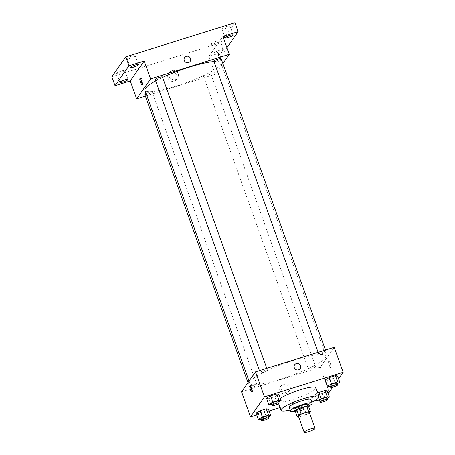 <?xml version="1.0" encoding="UTF-8"?>
<svg xmlns="http://www.w3.org/2000/svg" width="455" height="455" viewBox="0 0 455 455"><rect width="100%" height="100%" fill="white"/><g stroke="black" fill="none" stroke-linecap="round" stroke-linejoin="round"><path stroke-width="0.34" stroke-dasharray="2.27 1.71" d="M309.309 412.275A5.779 0.99 -19.7 0 1 304.202 415.153A5.779 0.99 -19.7 0 1 298.429 416.171M308.433 406.093L307.097 408.004A7.456 1.274 -19.7 0 1 304.685 409.164L297.155 411.513L299.072 416.871L306.602 414.522A7.456 1.274 -19.7 0 0 309.013 413.362L309.468 412.719M299.072 416.871A7.456 1.274 -19.7 0 1 298.702 416.928M297.155 411.513A7.456 1.274 -19.7 0 1 295.466 411.633M295.505 411.741A7.707 1.319 160.3 0 0 302.393 410.103A7.707 1.319 160.3 0 0 308.752 406.998M308.564 404.478A7.707 1.319 -19.7 0 1 301.756 408.317A7.707 1.319 -19.7 0 1 294.055 409.676M304.685 409.164L306.602 414.522M307.097 408.004L309.013 413.362M294.556 411.058A11.557 1.974 160.3 0 0 309.059 405.866M289.152 407.401A11.557 1.974 160.3 0 0 300.698 405.365A11.557 1.974 160.3 0 0 310.913 399.609M290.108 410.069A20.225 3.458 160.3 0 0 311.868 402.277M315.872 387.751A20.225 3.458 -19.7 0 1 297.997 397.824A20.225 3.458 -19.7 0 1 277.795 401.39A20.225 3.458 -19.7 0 1 278.05 400.434A20.225 3.458 -19.7 0 1 280.354 398.432M329.557 386.557L327.321 380.3L325.171 379.908L327.321 380.3L333.515 378.367L337.564 376.04L333.515 378.367L335.756 384.623L337.485 383.628M316.509 399.644L314.769 394.786L317.772 393.057L314.769 394.786L316.913 395.179L323.113 393.245L327.162 390.913L323.113 393.245L325.348 399.496L327.082 398.5M332.77 387.165L338.577 378.861M256.739 414.886L269.132 411.019M280.024 407.617L327.799 392.699M270.89 404.87L268.649 398.62L266.505 398.227L268.649 398.62L274.848 396.686L278.898 394.36L274.848 396.686L277.084 402.937L278.813 401.947M260.482 419.749L258.247 413.493L256.097 413.1L258.247 413.493L264.44 411.559L268.49 409.233L264.44 411.559L266.681 417.815L268.41 416.82M250.313 381.284A40.444 6.916 -19.7 0 1 290.057 361.486A40.444 6.916 -19.7 0 1 325.956 355.924A40.444 6.916 -19.7 0 1 290.205 376.069A40.444 6.916 -19.7 0 1 249.801 383.195A40.444 6.916 -19.7 0 1 250.313 381.284M241.542 391.823L320.252 367.248L334.209 347.296M308.433 368.954A3.85 0.66 -19.7 0 1 312.215 367.066A3.85 0.66 -19.7 0 1 315.634 366.537A3.85 0.66 -19.7 0 1 312.232 368.459A3.85 0.66 -19.7 0 1 308.382 369.136A3.85 0.66 -19.7 0 1 308.433 368.954M318.836 354.081A3.85 0.66 -19.7 0 1 322.623 352.193A3.85 0.66 -19.7 0 1 326.042 351.664A3.85 0.66 -19.7 0 1 322.635 353.58A3.85 0.66 -19.7 0 1 318.79 354.263A3.85 0.66 -19.7 0 1 318.836 354.081M260.163 372.395A3.85 0.66 -19.7 0 1 263.951 370.512A3.85 0.66 -19.7 0 1 267.369 369.983A3.85 0.66 -19.7 0 1 263.968 371.9A3.85 0.66 -19.7 0 1 260.118 372.577A3.85 0.66 -19.7 0 1 260.163 372.395M256.916 385.038A3.85 0.66 160.3 0 0 256.967 384.856A3.85 0.66 160.3 0 0 253.117 385.533A3.85 0.66 160.3 0 0 249.71 387.455A3.85 0.66 160.3 0 0 253.128 386.926A3.85 0.66 160.3 0 0 256.916 385.038M320.252 367.248L329.204 392.261M279.927 390.765A4.829 4.624 35 0 0 288.373 392.13A4.829 4.624 35 0 0 287.065 385.573A4.829 4.624 35 0 0 279.927 390.765M330.904 367.543A3.373 0.779 -107.3 0 0 330.438 363.903A3.373 0.779 -107.3 0 0 328.783 361.202A3.373 0.779 -107.3 0 0 329.045 364.648A3.373 0.779 -107.3 0 0 330.791 367.634A3.373 0.779 -107.3 0 0 330.904 367.543A3.373 0.779 -107.3 0 0 330.438 363.903A3.373 0.779 -107.3 0 0 328.783 361.202A3.373 0.779 -107.3 0 0 329.045 364.648A3.373 0.779 -107.3 0 0 330.791 367.634A3.373 0.779 -107.3 0 0 330.904 367.543M250.733 386.295A3.373 0.779 72.7 0 1 250.864 385.584A3.373 0.779 72.7 0 1 250.978 385.493A3.373 0.779 72.7 0 1 252.73 388.479A3.373 0.779 72.7 0 1 252.991 391.926A3.373 0.779 72.7 0 1 252.332 391.408M281.11 389.076A4.829 4.624 35 0 0 289.556 390.441A4.829 4.624 35 0 0 288.248 383.884A4.829 4.624 35 0 0 281.11 389.076M300.175 368.658L300.175 368.658A3.373 3.23 -145 0 1 294.283 367.703A3.373 3.23 -145 0 1 294.652 364.796L294.652 364.796M155.678 80.888A40.444 6.916 -19.7 0 1 162.611 77.407M213.981 61.55A40.444 6.916 -19.7 0 1 221.045 62.926A40.444 6.916 -19.7 0 1 185.299 83.066A40.444 6.916 -19.7 0 1 144.889 90.192M144.804 94.452A3.85 0.66 160.3 0 0 148.222 93.923A3.85 0.66 160.3 0 0 152.01 92.041A3.85 0.66 160.3 0 0 152.055 91.859A3.85 0.66 160.3 0 0 149.843 92.024A3.85 0.66 160.3 0 0 146.055 93.451M221.13 58.667A3.85 0.66 -19.7 0 1 217.729 60.583A3.85 0.66 -19.7 0 1 213.878 61.26M162.463 76.98A3.85 0.66 -19.7 0 1 159.057 78.903A3.85 0.66 -19.7 0 1 155.206 79.579M203.521 75.957A3.85 0.66 -19.7 0 1 207.309 74.068A3.85 0.66 -19.7 0 1 210.728 73.539A3.85 0.66 -19.7 0 1 207.321 75.456A3.85 0.66 -19.7 0 1 203.476 76.139A3.85 0.66 -19.7 0 1 203.521 75.957M145.39 96.09L215.34 74.25L222.865 63.495M111.839 76.77L220.948 42.702L224.15 51.637L226.926 47.667M215.34 74.25L208.942 56.386L224.15 51.637M167.986 78.112A4.829 4.624 35 0 0 176.426 79.477A4.829 4.624 35 0 0 175.124 72.919A4.829 4.624 35 0 0 167.986 78.112M208.942 56.386L222.905 36.428M220.88 60.253A3.373 0.779 -107.3 0 0 220.413 56.613A3.373 0.779 -107.3 0 0 218.758 53.912A3.373 0.779 -107.3 0 0 219.02 57.358A3.373 0.779 -107.3 0 0 220.766 60.344A3.373 0.779 -107.3 0 0 220.88 60.253A3.373 0.779 -107.3 0 0 220.413 56.613A3.373 0.779 -107.3 0 0 218.753 53.912A3.373 0.779 -107.3 0 0 219.014 57.358A3.373 0.779 -107.3 0 0 220.766 60.344A3.373 0.779 -107.3 0 0 220.88 60.253M140.709 78.999A3.373 0.779 72.7 0 1 140.84 78.294A3.373 0.779 72.7 0 1 140.953 78.203A3.373 0.779 72.7 0 1 142.699 81.189A3.373 0.779 72.7 0 1 142.961 84.636A3.373 0.779 72.7 0 1 142.307 84.118M169.163 76.423A4.829 4.624 35 0 0 177.609 77.794A4.829 4.624 35 0 0 176.301 71.23A4.829 4.624 35 0 0 169.163 76.423M190.15 61.368L190.15 61.368A3.373 3.23 -145 0 1 184.258 60.413A3.373 3.23 -145 0 1 184.628 57.506L184.628 57.506M218.059 52.353A4.334 0.739 -19.7 0 1 214.692 52.791A4.334 0.739 -19.7 0 1 218.519 50.636A4.334 0.739 -19.7 0 1 222.848 49.874A4.334 0.739 -19.7 0 1 218.059 52.353M220.948 42.702L234.911 22.75M216.284 41.377A4.334 0.739 160.3 0 0 211.49 43.862A4.334 0.739 160.3 0 0 214.857 43.418A4.334 0.739 160.3 0 0 219.651 40.939A4.334 0.739 160.3 0 0 216.284 41.377M121.479 70.98A4.334 0.739 160.3 0 0 116.69 73.46A4.334 0.739 160.3 0 0 120.052 73.016A4.334 0.739 160.3 0 0 124.846 70.536A4.334 0.739 160.3 0 0 121.479 70.98M131.887 56.102A4.334 0.739 160.3 0 0 127.093 58.581A4.334 0.739 160.3 0 0 130.46 58.143A4.334 0.739 160.3 0 0 135.254 55.664A4.334 0.739 160.3 0 0 131.887 56.102M226.692 26.504A4.334 0.739 160.3 0 0 221.898 28.983A4.334 0.739 160.3 0 0 225.265 28.546A4.334 0.739 160.3 0 0 230.054 26.06A4.334 0.739 160.3 0 0 226.692 26.504M261.193 419.527L266.681 417.815M268.16 416.12A3.85 0.66 -19.7 0 1 264.753 418.043A3.85 0.66 -19.7 0 1 260.908 418.719M258.247 413.493L264.44 411.559M319.865 401.208L325.348 399.496M326.832 397.807A3.85 0.66 -19.7 0 1 323.425 399.723A3.85 0.66 -19.7 0 1 319.575 400.4M314.769 394.786L316.913 395.179L319.154 401.429M316.913 395.179L323.113 393.245M271.601 404.649L277.084 402.937M278.562 401.247A3.85 0.66 -19.7 0 1 275.161 403.164A3.85 0.66 -19.7 0 1 271.311 403.841M268.649 398.62L274.848 396.686M330.273 386.335L335.756 384.623M337.235 382.928A3.85 0.66 -19.7 0 1 333.834 384.845A3.85 0.66 -19.7 0 1 329.983 385.527M327.321 380.3L333.515 378.367M277.795 401.39L278.608 403.665M250.978 385.493L250.079 385.772M252.991 391.926L252.087 392.21M281.639 384.907L280.456 386.591M289.556 390.441L288.373 392.13M249.05 381.097L249.801 383.195M221.045 62.926L325.956 355.924M256.967 384.856L152.055 91.859M249.71 387.455L247.981 382.621M318.096 352.324L318.79 354.263M325.456 350.026L326.042 351.664M259.424 370.643L260.118 372.577M266.784 368.345L267.369 369.983M203.476 76.139L308.382 369.136M210.728 73.539L315.634 366.537M140.953 78.203L140.055 78.482M142.961 84.636L142.062 84.92M169.692 72.254L168.509 73.943M177.609 77.794L176.426 79.477M233.256 34.995L230.054 26.06M225.094 37.919L221.898 28.983M138.451 64.593L135.254 55.664M130.289 67.516L127.093 58.581M128.048 79.471L124.846 70.536M119.887 82.395L116.69 73.46M222.848 49.874L219.651 40.939M214.692 52.791L211.49 43.862"/><path stroke-width="0.68" d="M304.259 431.977A5.779 0.99 -19.7 0 1 309.935 429.15A5.779 0.99 -19.7 0 1 315.065 428.354A5.779 0.99 -19.7 0 1 309.957 431.232A5.779 0.99 -19.7 0 1 304.185 432.25A5.779 0.99 -19.7 0 1 304.259 431.977M304.185 432.25L298.429 416.171A5.779 0.99 -19.7 0 1 298.503 415.898A5.779 0.99 -19.7 0 1 304.179 413.072A5.779 0.99 -19.7 0 1 309.309 412.275L315.065 428.354M309.468 412.719L310.35 411.451A7.456 1.274 -19.7 0 0 308.666 411.576L301.136 413.925A7.456 1.274 -19.7 0 0 298.725 415.085L297.388 416.99A7.456 1.274 -19.7 0 0 298.702 416.928M308.666 411.576L306.744 406.213L299.214 408.567L301.136 413.925M298.725 415.085L296.802 409.722L295.466 411.633L297.388 416.99M296.802 409.722A7.456 1.274 -19.7 0 1 299.214 408.567M306.744 406.213A7.456 1.274 -19.7 0 1 308.433 406.093L310.35 411.451M308.752 406.998A7.707 1.319 160.3 0 0 309.201 406.264A7.707 1.319 160.3 0 0 303.218 407.049A7.707 1.319 160.3 0 0 294.698 411.462A7.707 1.319 160.3 0 0 295.505 411.741M294.698 411.462L294.055 409.676A7.707 1.319 -19.7 0 1 294.158 409.312A7.707 1.319 -19.7 0 1 302.581 405.263A7.707 1.319 -19.7 0 1 308.564 404.478L309.201 406.264M309.059 405.866A11.557 1.974 160.3 0 0 312.187 403.181A11.557 1.974 160.3 0 0 303.212 404.358A11.557 1.974 160.3 0 0 290.432 410.973A11.557 1.974 160.3 0 0 294.556 411.058M312.187 403.181L310.913 399.609A11.557 1.974 160.3 0 0 301.932 400.781A11.557 1.974 160.3 0 0 289.152 407.401L290.432 410.973M311.868 402.277A20.225 3.458 160.3 0 0 319.069 396.686A20.225 3.458 160.3 0 0 303.36 398.739A20.225 3.458 160.3 0 0 280.991 410.319A20.225 3.458 160.3 0 0 290.108 410.069M280.354 398.432A20.225 3.458 -19.7 0 1 300.163 389.81A20.225 3.458 -19.7 0 1 315.872 387.751L319.069 396.686M337.485 383.628L339.805 382.291L337.564 376.04L335.42 375.648L329.221 377.582L325.171 379.908L327.412 386.164L330.273 386.335M327.082 398.5L329.403 397.17L327.162 390.913L325.012 390.521L318.818 392.455L317.772 393.057L318.818 392.455L321.059 398.711L317.01 401.037L319.865 401.208M327.799 392.699L329.204 392.261L332.77 387.165M338.577 378.861L343.161 372.309L264.457 396.879L250.5 416.837L256.739 414.886M269.132 411.019L280.024 407.617M278.813 401.947L281.133 400.61L278.898 394.36L276.748 393.962L270.554 395.901L266.505 398.227L268.74 404.478L271.601 404.649M268.41 416.82L270.731 415.483L268.49 409.233L266.346 408.84L260.146 410.774L256.097 413.1L258.338 419.356L261.193 419.527M343.161 372.309L334.209 347.296L255.505 371.866L264.457 396.879M294.283 367.703A3.373 3.23 -145 0 1 299.265 364.08A3.373 3.23 -145 0 1 297.007 369.96A3.373 3.23 -145 0 1 294.283 367.703M255.505 371.866L241.542 391.823L250.5 416.837M249.966 385.863A3.373 0.779 72.7 0 1 250.079 385.772A3.373 0.779 72.7 0 1 251.825 388.758A3.373 0.779 72.7 0 1 252.087 392.21A3.373 0.779 72.7 0 1 250.432 389.508A3.373 0.779 72.7 0 1 249.966 385.863M252.332 391.408A3.373 0.779 72.7 0 1 250.733 386.295M294.652 364.796A3.373 3.23 -145 0 1 299.265 364.085A3.373 3.23 -145 0 1 300.175 368.658M249.05 381.097L144.889 90.192A40.444 6.916 -19.7 0 1 145.407 88.287A40.444 6.916 -19.7 0 1 155.678 80.888M162.611 77.407A40.444 6.916 -19.7 0 1 213.981 61.55M146.055 93.451A3.85 0.66 160.3 0 0 144.804 94.452L247.981 382.621M318.096 352.324L213.878 61.26A3.85 0.66 -19.7 0 1 213.93 61.078A3.85 0.66 -19.7 0 1 217.712 59.195A3.85 0.66 -19.7 0 1 221.13 58.667L325.456 350.026M259.424 370.643L155.206 79.579A3.85 0.66 -19.7 0 1 155.257 79.397A3.85 0.66 -19.7 0 1 159.045 77.515A3.85 0.66 -19.7 0 1 162.463 76.98L266.784 368.345M222.865 63.495L229.297 54.299L150.594 78.869L136.637 98.826L145.39 96.09M150.594 78.869L144.195 61.004L128.993 65.753L125.796 56.818L234.911 22.75L238.107 31.685L222.905 36.428L229.297 54.299M184.258 60.413A3.373 3.23 -145 0 1 189.24 56.79A3.373 3.23 -145 0 1 186.977 62.671A3.373 3.23 -145 0 1 184.258 60.413M125.796 56.818L111.839 76.77L115.035 85.705L130.238 80.956L136.637 98.826M144.195 61.004L130.238 80.956M139.935 78.573A3.373 0.779 72.7 0 1 140.055 78.482A3.373 0.779 72.7 0 1 141.801 81.468A3.373 0.779 72.7 0 1 142.062 84.92A3.373 0.779 72.7 0 1 140.407 82.213A3.373 0.779 72.7 0 1 139.935 78.573M142.307 84.118A3.373 0.779 72.7 0 1 140.709 78.999M184.628 57.506A3.373 3.23 -145 0 1 189.24 56.79A3.373 3.23 -145 0 1 190.15 61.368M228.461 37.475A4.334 0.739 -19.7 0 1 225.094 37.919A4.334 0.739 -19.7 0 1 228.928 35.757A4.334 0.739 -19.7 0 1 233.256 34.995A4.334 0.739 -19.7 0 1 228.461 37.475M226.926 47.667L238.107 31.685M133.656 67.078A4.334 0.739 -19.7 0 1 130.289 67.516A4.334 0.739 -19.7 0 1 134.123 65.361A4.334 0.739 -19.7 0 1 138.451 64.593A4.334 0.739 -19.7 0 1 133.656 67.078M123.254 81.951A4.334 0.739 -19.7 0 1 119.887 82.395A4.334 0.739 -19.7 0 1 123.715 80.234A4.334 0.739 -19.7 0 1 128.048 79.471A4.334 0.739 -19.7 0 1 123.254 81.951M128.993 65.753L115.035 85.705M270.731 415.483L268.581 415.091L262.387 417.025L258.338 419.356M261.545 420.505L260.908 418.719A3.85 0.66 -19.7 0 1 260.954 418.537A3.85 0.66 -19.7 0 1 264.742 416.649A3.85 0.66 -19.7 0 1 268.16 416.12L268.797 417.906A3.85 0.66 -19.7 0 1 265.396 419.828A3.85 0.66 -19.7 0 1 261.545 420.505A3.85 0.66 -19.7 0 1 261.597 420.323A3.85 0.66 -19.7 0 1 265.379 418.441A3.85 0.66 -19.7 0 1 268.797 417.906M268.49 409.233L266.346 408.84L268.581 415.091M266.346 408.84L260.146 410.774L262.387 417.025M260.146 410.774L256.097 413.1M329.403 397.17L327.253 396.777L321.059 398.711M320.218 402.186L319.575 400.4A3.85 0.66 -19.7 0 1 319.626 400.218A3.85 0.66 -19.7 0 1 323.414 398.335A3.85 0.66 -19.7 0 1 326.832 397.807L327.469 399.592A3.85 0.66 -19.7 0 1 324.068 401.509A3.85 0.66 -19.7 0 1 320.218 402.186A3.85 0.66 -19.7 0 1 320.263 402.004A3.85 0.66 -19.7 0 1 324.051 400.121A3.85 0.66 -19.7 0 1 327.469 399.592M327.162 390.913L325.012 390.521L327.253 396.777M325.012 390.521L318.818 392.455M316.509 399.644L317.01 401.037M281.133 400.61L278.989 400.218L272.79 402.152L268.74 404.478M271.954 405.632L271.311 403.841A3.85 0.66 -19.7 0 1 271.362 403.665A3.85 0.66 -19.7 0 1 275.144 401.776A3.85 0.66 -19.7 0 1 278.562 401.247L279.205 403.033A3.85 0.66 -19.7 0 1 275.798 404.95A3.85 0.66 -19.7 0 1 271.954 405.632A3.85 0.66 -19.7 0 1 271.999 405.45A3.85 0.66 -19.7 0 1 275.787 403.562A3.85 0.66 -19.7 0 1 279.205 403.033M278.898 394.36L276.748 393.962L278.989 400.218M276.748 393.962L270.554 395.901L272.79 402.152M270.554 395.901L266.505 398.227M339.805 382.291L337.661 381.899L331.462 383.832L327.412 386.164M330.62 387.313L329.983 385.527A3.85 0.66 -19.7 0 1 330.034 385.345A3.85 0.66 -19.7 0 1 333.816 383.457A3.85 0.66 -19.7 0 1 337.235 382.928L337.877 384.714A3.85 0.66 -19.7 0 1 334.471 386.636A3.85 0.66 -19.7 0 1 330.62 387.313A3.85 0.66 -19.7 0 1 330.671 387.131A3.85 0.66 -19.7 0 1 334.459 385.243A3.85 0.66 -19.7 0 1 337.877 384.714M337.564 376.04L335.42 375.648L337.661 381.899M335.42 375.648L329.221 377.582L331.462 383.832M329.221 377.582L325.171 379.908M278.608 403.665L280.991 410.319"/></g></svg>
